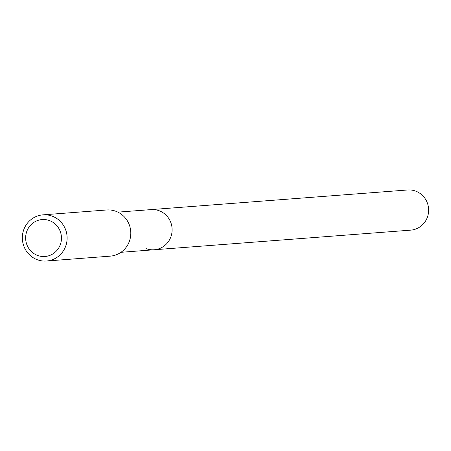 <?xml version="1.0" encoding="UTF-8"?>
<svg xmlns="http://www.w3.org/2000/svg" width="451" height="451" viewBox="0 0 451 451"><rect width="100%" height="100%" fill="white"/><g stroke="black" fill="none" stroke-linecap="round" stroke-linejoin="round"><path stroke-width="0.68" d="M120.958 252.306L410.692 230.145A20.143 19.472 -94.4 0 0 428.45 212.906A20.143 19.472 -94.4 0 0 415.873 191.196A20.143 19.472 -94.4 0 0 407.619 189.978L151.108 209.602A20.143 19.472 85.6 0 1 159.361 210.814A20.143 19.472 85.6 0 1 171.938 232.53A20.143 19.472 85.6 0 1 154.18 249.764A20.143 19.472 85.6 0 1 145.921 248.552M154.18 249.764A20.143 19.472 -94.4 0 0 171.938 232.53A20.143 19.472 -94.4 0 0 159.361 210.814A20.143 19.472 -94.4 0 0 151.108 209.602L117.886 212.139M46.498 261.022L110.179 256.151A23.153 22.387 -94.4 0 0 130.593 236.335A23.153 22.387 -94.4 0 0 116.138 211.378A23.153 22.387 -94.4 0 0 106.65 209.98L42.963 214.851A23.153 22.387 85.6 0 1 52.451 216.249A23.153 22.387 85.6 0 1 66.911 241.206A23.153 22.387 85.6 0 1 46.498 261.022A23.153 22.387 85.6 0 1 37.01 259.624A23.153 22.387 85.6 0 1 22.55 234.667A23.153 22.387 85.6 0 1 42.963 214.851M37.371 255.379A18.519 17.905 85.6 0 1 26.739 231.549A18.519 17.905 85.6 0 1 49.728 220.68A18.519 17.905 85.6 0 1 60.361 244.504A18.519 17.905 85.6 0 1 37.371 255.379"/></g></svg>
